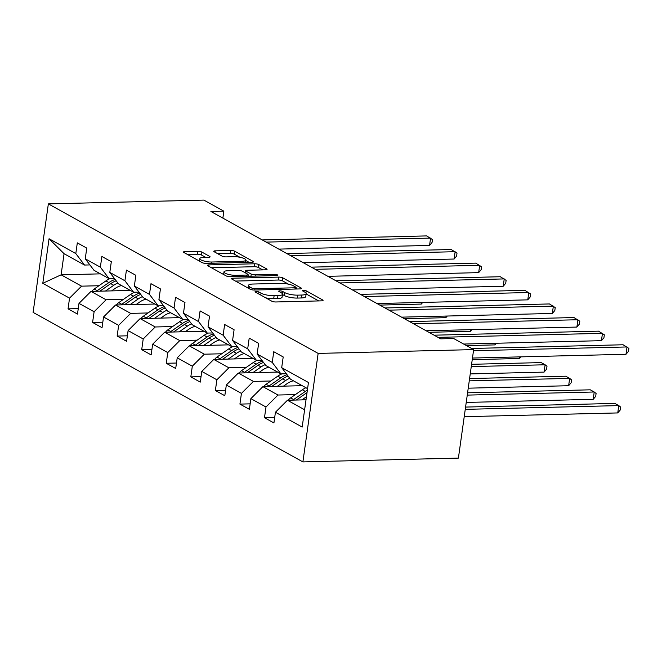 <?xml version="1.0" encoding="UTF-8"?>
<svg xmlns="http://www.w3.org/2000/svg" width="662" height="662" viewBox="0 0 662 662"><rect width="100%" height="100%" fill="white"/><g stroke="black" fill="none" stroke-linecap="round" stroke-linejoin="round"><path stroke-width="0.99" d="M256.045 291.437A2.102 0.53 8 0 0 255.044 291.752A2.102 0.53 8 0 0 255.342 292.083L271.759 301.185A3.004 0.761 8 0 0 275.847 301.971L321.641 300.854A3.004 0.761 8 0 0 323.073 300.416A3.004 0.761 8 0 0 322.642 299.936L306.225 290.841A2.102 0.53 8 0 0 303.362 290.287A2.102 0.53 8 0 0 302.36 290.593A2.102 0.53 8 0 0 302.666 290.924L304.785 292.099A9.616 2.425 8 0 1 306.167 293.638A9.616 2.425 8 0 1 301.591 295.045L297.776 295.136A9.616 2.425 8 0 1 284.693 292.596L282.566 291.421A2.102 0.53 8 0 0 279.703 290.858A2.102 0.53 8 0 0 278.702 291.172A2.102 0.53 8 0 0 279.008 291.503L281.127 292.678A9.616 2.425 8 0 1 282.508 294.218A9.616 2.425 8 0 1 277.932 295.624L274.118 295.715A9.616 2.425 8 0 1 261.035 293.175L258.908 292A2.102 0.53 8 0 0 256.045 291.437M201.86 252.065A3.004 0.761 8 0 0 197.773 251.27L184.921 251.585A3.004 0.761 8 0 0 183.498 252.023A3.004 0.761 8 0 0 183.928 252.503L202.158 262.607A3.004 0.761 8 0 0 206.246 263.402L252.04 262.284A3.004 0.761 8 0 0 253.472 261.846A3.004 0.761 8 0 0 253.041 261.366L234.803 251.262A3.004 0.761 8 0 0 230.715 250.468L215.2 250.848A3.004 0.761 8 0 0 213.768 251.287A3.004 0.761 8 0 0 214.198 251.767L222.002 256.086A3.004 0.761 8 0 0 226.09 256.881L233.785 256.69A8.035 2.027 8 0 1 241.944 257.75A8.035 2.027 8 0 1 245.875 260.1A8.035 2.027 8 0 1 242.052 261.275L211.906 262.011A8.035 2.027 8 0 1 203.747 260.96A8.035 2.027 8 0 1 199.816 258.602A8.035 2.027 8 0 1 203.639 257.435L208.662 257.311A3.004 0.761 8 0 0 210.094 256.873A3.004 0.761 8 0 0 209.664 256.393L201.86 252.065L201.447 255.002A3.004 0.761 8 0 0 197.359 254.208L187.429 254.448M318.141 353.409L473.653 349.602L453.66 338.522L440.702 338.836L210.888 211.484L223.847 211.17L203.855 200.09L48.351 203.896L318.141 353.409L302.89 461.911L33.1 312.398L48.351 203.896M232.974 278.214A3.004 0.761 8 0 0 231.543 278.652A3.004 0.761 8 0 0 231.973 279.132L250.211 289.236A3.004 0.761 8 0 0 254.299 290.03L300.093 288.913A3.004 0.761 8 0 0 301.516 288.475A3.004 0.761 8 0 0 301.086 287.995L282.856 277.891A3.004 0.761 8 0 0 278.768 277.097L232.974 278.214L232.784 279.579M226.181 275.922L207.951 265.818A3.004 0.761 8 0 1 207.52 265.338A3.004 0.761 8 0 1 208.952 264.899L254.746 263.782A3.004 0.761 8 0 1 258.834 264.577L266.637 268.896A3.004 0.761 8 0 1 267.067 269.376A3.004 0.761 8 0 1 265.636 269.815L247.067 270.27A3.004 0.761 8 0 0 245.635 270.708A3.004 0.761 8 0 0 246.065 271.188L251.237 274.06A3.004 0.761 8 0 0 255.333 274.854L274.664 274.382A2.102 0.53 8 0 1 276.799 274.656A2.102 0.53 8 0 1 277.825 275.268A2.102 0.53 8 0 1 276.824 275.574L230.268 276.716A3.004 0.761 8 0 1 226.181 275.922M78.257 308.6L68.045 308.848L77.487 314.078L78.993 303.378L94.103 311.752L92.597 322.452L102.039 327.69L103.545 316.982L118.655 325.356L117.149 336.064L126.599 341.294L128.097 330.595L143.207 338.969L141.709 349.668L151.151 354.906L152.657 344.199L167.767 352.573L166.261 363.281L175.703 368.511L177.209 357.811L192.319 366.177L190.813 376.885L200.263 382.115L201.769 371.415L216.879 379.789L215.373 390.489L224.815 395.727L226.321 385.019L241.431 393.393L239.925 404.101L249.375 409.331L250.873 398.632L265.983 407.006L264.486 417.705L273.927 422.944L275.433 412.236L302.186 427.064L308.451 382.487L281.698 367.658L283.204 356.959L273.754 351.721L272.248 362.428L280.969 373.906L265.859 365.532L257.137 354.054L258.643 343.355L249.202 338.117L247.696 348.824L256.417 360.293L241.307 351.927L232.585 340.45L234.091 329.742L224.641 324.512L223.144 335.212L231.857 346.689L216.747 338.315L208.034 326.838L209.531 316.138L200.09 310.9L198.583 321.608L207.305 333.085L192.195 324.711L183.473 313.234L184.979 302.526L175.538 297.296L174.032 307.995L182.753 319.473L167.635 311.099L158.921 299.621L160.427 288.922L150.977 283.684L149.48 294.391L158.193 305.869L143.083 297.495L134.361 286.017L135.867 275.309L126.425 270.079L124.919 280.779L133.641 292.256L118.531 283.882L109.809 272.413L111.315 261.705L101.874 256.475L100.367 267.175L109.081 278.652L93.971 270.278L85.257 258.801L86.755 248.101L77.313 242.863L75.807 253.571L84.529 265.048L64.065 253.703L61.103 274.821L81.558 286.158L98.944 285.736M68.045 308.848L69.543 298.14L42.79 283.311L49.054 238.742L75.807 253.571M85.257 258.801L100.367 267.175M109.809 272.413L124.919 280.779M134.361 286.017L149.48 294.391M158.921 299.621L174.032 307.995M183.473 313.234L198.583 321.608M208.034 326.838L223.144 335.212M232.585 340.45L247.696 348.824M257.137 354.054L272.248 362.428M123.496 299.34L106.119 299.77L91.008 291.396L130.34 290.428M114.452 278.52L109.081 278.652M91.008 291.396L78.993 303.378M106.119 299.77L94.103 311.752M148.056 312.952L130.671 313.374L115.56 305L154.891 304.04M139.003 292.124L133.641 292.256M115.56 305L103.545 316.982M130.671 313.374L118.655 325.356M172.608 326.556L155.231 326.978L140.112 318.604L179.452 317.644M163.564 305.736L158.193 305.869M140.112 318.604L128.097 330.595M155.231 326.978L143.207 338.969M197.16 340.16L179.783 340.591L164.673 332.216L204.004 331.257M188.116 319.341L182.753 319.473M164.673 332.216L152.657 344.199M179.783 340.591L167.767 352.573M221.72 353.773L204.335 354.195L189.224 345.821L228.555 344.861M212.676 332.953L207.305 333.085M189.224 345.821L177.209 357.811M204.335 354.195L192.319 366.177M246.272 367.377L228.895 367.807L213.785 359.433L253.116 358.465M237.228 346.557L231.857 346.689M213.785 359.433L201.769 371.415M228.895 367.807L216.879 379.789M270.832 380.989L253.447 381.411L238.337 373.037L277.668 372.077M261.78 360.169L256.417 360.293M238.337 373.037L226.321 385.019M253.447 381.411L241.431 393.393M295.384 394.593L277.999 395.024L262.888 386.649L302.228 385.681M286.34 373.773L280.969 373.906M262.888 386.649L250.873 398.632M277.999 395.024L265.983 407.006M304.619 409.77L287.449 400.253L306.018 399.798M307.59 388.652L290.411 379.136L281.698 367.658M287.449 400.253L275.433 412.236M473.653 349.602L458.402 458.104L302.89 461.911M222.871 218.121L223.847 211.17M100.434 273.853L61.103 274.821L42.79 283.311M89.9 264.916L84.529 265.048M49.054 238.742L64.065 253.703M81.558 286.158L69.543 298.14M274.697 417.457L264.486 417.705M250.145 403.853L239.925 404.101M225.585 390.241L215.373 390.489M201.033 376.637L190.813 376.885M176.473 363.024L166.261 363.281M151.921 349.42L141.709 349.668M127.369 335.816L117.149 336.064M102.809 322.204L92.597 322.452M265.694 297.817A9.616 2.425 8 0 0 273.704 298.645L274.118 295.715M282.508 294.218L282.095 297.155A9.616 2.425 8 0 1 277.519 298.554L273.704 298.645M306.167 293.638L305.753 296.576A9.616 2.425 8 0 1 301.177 297.974L297.362 298.065A9.616 2.425 8 0 1 284.279 295.525L282.467 294.524M318.72 300.929L306.125 293.945M288.508 284.18L282.442 280.82A3.004 0.761 8 0 0 278.354 280.026L235.482 281.077M297.172 288.98L296.005 288.334M252.073 288.21A2.102 0.53 8 0 0 254.936 288.764L295.128 287.78A2.102 0.53 8 0 0 296.129 287.474A2.102 0.53 8 0 0 295.823 287.134L293.589 285.893A9.616 2.425 8 0 0 280.498 283.353L253.025 284.031A9.616 2.425 8 0 0 248.449 285.43A9.616 2.425 8 0 0 249.831 286.969L252.073 288.21L251.85 289.782M211.459 267.762L254.332 266.712L254.746 263.782M262.715 269.889L258.42 267.506A3.004 0.761 8 0 0 254.332 266.712M247.993 275.425L249.483 276.244M227.794 270.741A8.035 2.027 8 0 0 223.971 271.917A8.035 2.027 8 0 0 227.902 274.267A8.035 2.027 8 0 0 236.061 275.326L246.678 275.061A3.004 0.761 8 0 0 248.109 274.622A3.004 0.761 8 0 0 247.679 274.142L242.499 271.279A3.004 0.761 8 0 0 238.411 270.485L227.794 270.741M205.75 257.377L201.447 255.002M239.958 257.278L234.398 254.191A3.004 0.761 8 0 0 230.302 253.397L217.707 253.712M249.119 262.351L245.817 260.522M301.897 399.898L306.456 396.737M288.301 400.229A8.11 6.562 -61 0 1 290.626 397.895L302.319 389.777A23.41 18.933 -61 0 1 305.902 387.725M464.219 416.688L617.745 412.931L618.78 405.607L614.841 403.423L465.568 407.072M307.375 390.15A23.41 18.933 119 0 0 305.314 391.432L293.622 399.55A8.11 6.562 119 0 0 292.885 400.121M296.319 400.038L307.036 392.599M465.254 409.356L618.78 405.607L620.658 407.064L620.244 410.001L617.745 412.931M472.461 358.043L625.987 354.286L627.022 346.954L473.496 350.711M625.987 354.286L628.486 351.348L628.9 348.411L623.083 344.77L471.625 348.477M283.485 386.145L287.035 383.67A19.43 15.714 -61 0 1 293.407 380.799M277.337 386.294L285.636 380.534A23.41 18.933 -61 0 1 289.733 378.242M263.749 386.625A8.11 6.562 -61 0 1 266.074 384.291L277.767 376.165A23.41 18.933 -61 0 1 281.863 373.881M271.768 386.426L282.649 378.871A23.41 18.933 -61 0 1 288.078 376.066M466.222 402.43L593.193 399.327L594.219 391.995L590.289 389.819L467.579 392.814M287.06 374.725A23.41 18.933 119 0 0 280.762 377.828L269.062 385.946A8.11 6.562 119 0 0 268.333 386.509M467.256 395.106L594.219 391.995L596.098 393.46L595.692 396.389L593.193 399.327M258.925 372.532L262.483 370.066A19.43 15.714 -61 0 1 268.846 367.187M252.785 372.681L261.085 366.922A23.41 18.933 -61 0 1 265.181 364.638M239.189 373.02A8.11 6.562 -61 0 1 241.514 370.679L253.215 362.561A23.41 18.933 -61 0 1 257.303 360.277M247.207 372.822L258.089 365.267A23.41 18.933 -61 0 1 263.526 362.453M468.224 388.18L568.633 385.723L569.668 378.391L565.729 376.206L469.581 378.556M262.508 361.121A23.41 18.933 119 0 0 256.202 364.216L244.51 372.342A8.11 6.562 119 0 0 243.782 372.905M469.259 380.849L569.668 378.391L571.546 379.847L571.132 382.785L568.633 385.723M463.632 344.05L601.435 340.673L602.461 333.342L438.045 337.363M601.435 340.673L603.934 337.736L604.348 334.807L598.531 331.166L434.107 335.187M426.113 330.76L576.883 327.069L577.909 319.738L413.485 323.759M576.883 327.069L579.374 324.132L579.788 321.202L573.979 317.553L409.555 321.583M234.373 358.928L237.931 356.454A19.43 15.714 -61 0 1 244.295 353.582M228.233 359.077L236.524 353.318A23.41 18.933 -61 0 1 240.62 351.026M214.637 359.408A8.11 6.562 -61 0 1 216.962 357.075L228.655 348.957A23.41 18.933 -61 0 1 232.751 346.665M222.655 359.209L233.537 351.654A23.41 18.933 -61 0 1 238.965 348.849M470.227 373.922L544.081 372.11L545.116 364.779L541.177 362.602L471.584 364.299M237.956 347.509A23.41 18.933 119 0 0 231.65 350.612L219.95 358.73A8.11 6.562 119 0 0 219.221 359.3M471.261 366.591L545.116 364.779L546.994 366.243L546.58 369.173L544.081 372.11M209.813 345.316L213.371 342.85A19.43 15.714 -61 0 1 219.743 339.97M203.673 345.473L211.972 339.705A23.41 18.933 -61 0 1 216.069 337.421M190.085 345.804A8.11 6.562 -61 0 1 192.41 343.462L204.103 335.344A23.41 18.933 -61 0 1 208.199 333.06M198.103 345.605L208.985 338.05A23.41 18.933 -61 0 1 214.414 335.237M472.238 359.665L519.529 358.506L519.753 356.884M213.396 333.905A23.41 18.933 119 0 0 207.09 336.999L195.398 345.125A8.11 6.562 119 0 0 194.669 345.688M520.928 356.851L519.529 358.506M185.261 331.712L188.819 329.246A19.43 15.714 -61 0 1 195.182 326.366M179.121 331.861L187.42 326.101A23.41 18.933 -61 0 1 191.517 323.817M165.525 332.192A8.11 6.562 -61 0 1 167.85 329.858L179.551 321.74A23.41 18.933 -61 0 1 183.639 319.456M173.543 332.001L184.425 324.446A23.41 18.933 -61 0 1 189.853 321.633M466.42 345.597L494.969 344.894L495.201 343.272M188.844 320.3A23.41 18.933 119 0 0 182.538 323.395L170.846 331.513A8.11 6.562 119 0 0 170.109 332.084M496.376 343.247L494.969 344.894M401.561 317.148L552.323 313.457L553.358 306.125L388.933 310.155M552.323 313.457L554.822 310.528L555.236 307.59L549.419 303.949L385.003 307.971M377.009 303.544L527.771 299.853L528.797 292.521L364.381 296.543M527.771 299.853L530.27 296.915L530.676 293.986L524.867 290.337L360.442 294.367M352.449 289.931L503.211 286.249L504.245 278.917L339.821 282.939M503.211 286.249L505.71 283.311L506.124 280.374L500.307 276.733L335.891 280.754M160.709 318.108L164.259 315.633A19.43 15.714 -61 0 1 170.63 312.762M154.56 318.257L162.86 312.489A23.41 18.933 -61 0 1 166.956 310.205M140.973 318.587A8.11 6.562 -61 0 1 143.298 316.254L154.991 308.128A23.41 18.933 -61 0 1 159.087 305.844M148.991 318.389L159.873 310.834A23.41 18.933 -61 0 1 165.301 308.02M428.91 332.307L470.417 331.29L470.641 329.668M164.284 306.688A23.41 18.933 119 0 0 157.986 309.791L146.285 317.909A8.11 6.562 119 0 0 145.557 318.472M471.824 329.635L470.417 331.29M327.897 276.327L478.659 272.636L479.693 265.305L315.269 269.326M478.659 272.636L481.158 269.699L481.572 266.769L475.755 263.128L311.33 267.15M136.149 304.495L139.707 302.029A19.43 15.714 -61 0 1 146.07 299.15M130.009 304.644L138.308 298.885A23.41 18.933 -61 0 1 142.404 296.601M116.413 304.975A8.11 6.562 -61 0 1 118.746 302.642L130.439 294.524A23.41 18.933 -61 0 1 134.527 292.24M124.431 304.785L135.313 297.23A23.41 18.933 -61 0 1 140.749 294.416M404.35 318.695L445.865 317.677L446.089 316.064M139.732 293.084A23.41 18.933 119 0 0 133.426 296.179L121.734 304.297A8.11 6.562 119 0 0 121.005 304.868M447.264 316.031L445.865 317.677M303.337 262.715L454.107 259.032L455.133 251.701L290.717 255.722M454.107 259.032L456.598 256.095L457.012 253.157L451.203 249.516L286.778 253.538M111.597 290.891L115.155 288.417A19.43 15.714 -61 0 1 121.518 285.545M105.457 291.04L113.748 285.281A23.41 18.933 -61 0 1 117.844 282.988M91.861 291.371A8.11 6.562 -61 0 1 94.186 289.037L105.879 280.911A23.41 18.933 -61 0 1 109.975 278.628M99.879 291.172L110.761 283.617A23.41 18.933 -61 0 1 116.189 280.812M379.798 305.091L421.305 304.073L421.537 302.451M115.18 279.472A23.41 18.933 119 0 0 108.874 282.575L97.182 290.692A8.11 6.562 119 0 0 96.445 291.255M422.712 302.426L421.305 304.073M278.785 249.111L429.547 245.42L430.581 238.088L266.157 242.11M429.547 245.42L432.046 242.482L432.46 239.553L426.642 235.912L262.226 239.934M260.762 295.087L261.035 293.175M277.519 298.554L277.932 295.624M282.269 293.547L282.566 291.421M284.279 295.525L284.693 292.596M297.362 298.065L297.776 295.136M301.177 297.974L301.591 295.045M305.927 292.968L306.225 290.841M322.526 300.763L322.642 299.936M258.635 293.911L258.908 292M278.354 280.026L278.768 277.097M282.442 280.82L282.856 277.891M300.97 288.814L301.086 287.995M254.754 290.022L254.936 288.764M294.954 289.037L295.128 287.78M249.557 288.88L249.831 286.969M208.762 266.265L208.952 264.899M258.42 267.506L258.834 264.577M266.521 269.724L266.637 268.896M245.792 273.1L246.065 271.188M250.939 276.211L251.237 274.06M255.151 276.112L255.333 274.854M274.49 275.632L274.664 274.382M235.879 276.584L236.061 275.326M246.504 276.319L246.678 275.061M209.548 257.212L209.664 256.393M211.732 263.269L211.906 262.011M241.878 262.533L242.052 261.275M215.009 252.214L215.2 250.848M230.302 253.397L230.715 250.468M234.398 254.191L234.803 251.262M252.925 262.185L253.041 261.366M184.731 252.95L184.921 251.585M197.359 254.208L197.773 251.27M302.319 389.777L305.314 391.432M290.626 397.895L293.622 399.55M282.649 378.871L285.636 380.534M277.767 376.165L280.762 377.828M266.074 384.291L269.062 385.946M258.089 365.267L261.085 366.922M253.215 362.561L256.202 364.216M241.514 370.679L244.51 372.342M233.537 351.654L236.524 353.318M228.655 348.957L231.65 350.612M216.962 357.075L219.95 358.73M208.985 338.05L211.972 339.705M204.103 335.344L207.09 336.999M192.41 343.462L195.398 345.125M184.425 324.446L187.42 326.101M179.551 321.74L182.538 323.395M167.85 329.858L170.846 331.513M159.873 310.834L162.86 312.489M154.991 308.128L157.986 309.791M143.298 316.254L146.285 317.909M135.313 297.23L138.308 298.885M130.439 294.524L133.426 296.179M118.746 302.642L121.734 304.297M110.761 283.617L113.748 285.281M105.879 280.911L108.874 282.575M94.186 289.037L97.182 290.692M295.914 289.013L296.129 287.474M248.085 288.061L248.449 285.43M245.337 272.843L245.635 270.708M223.607 274.498L223.971 271.917M247.878 276.286L248.109 274.622M199.461 261.118L199.816 258.602M245.544 262.442L245.875 260.1"/></g></svg>
